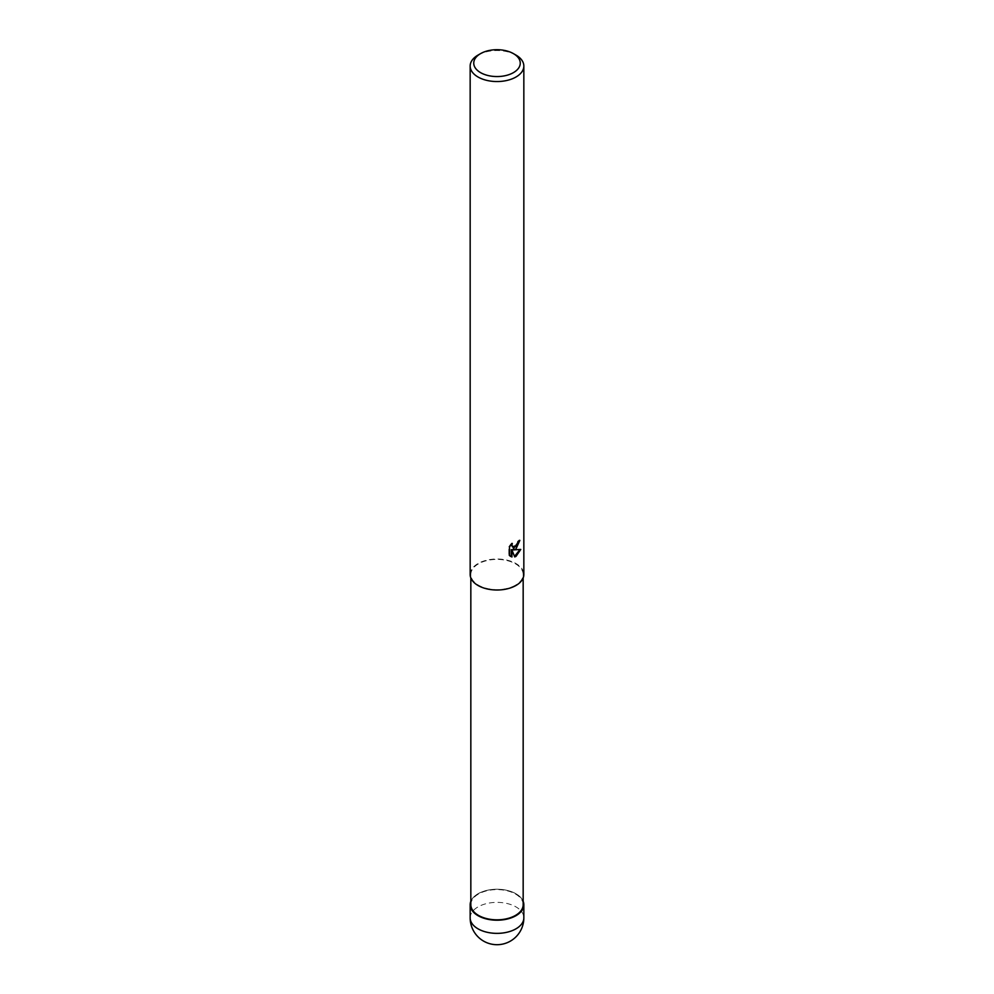 <?xml version="1.0" encoding="UTF-8"?>
<svg xmlns="http://www.w3.org/2000/svg" width="994" height="994" viewBox="0 0 994 994"><rect width="100%" height="100%" fill="white"/><g stroke="black" fill="none" stroke-linecap="round" stroke-linejoin="round"><path stroke-width="0.75" stroke-dasharray="4.97 3.73" d="M470.833 901.396A26.801 15.469 180 0 1 478.052 893.78A26.801 15.469 180 0 1 504.517 889.866A26.801 15.469 180 0 1 523.167 901.396A26.801 15.469 180 0 0 504.517 889.866A26.801 15.469 180 0 0 478.052 893.78A26.801 15.469 180 0 0 470.833 901.396M515.501 585.193A26.167 15.109 180 0 1 486.985 588.473A26.167 15.109 180 0 1 470.833 574.507A26.167 15.109 180 0 1 478.499 563.822A26.167 15.109 180 0 1 507.015 560.554A26.167 15.109 180 0 1 523.167 574.507A26.167 15.109 180 0 1 515.501 585.193M470.833 904.714A26.167 15.109 180 0 1 478.499 894.028A26.167 15.109 180 0 1 507.015 890.761A26.167 15.109 180 0 1 523.167 904.714M470.162 574.507A26.838 15.494 180 0 1 478.015 563.548A26.838 15.494 180 0 1 507.275 560.194A26.838 15.494 180 0 1 523.838 574.507M519.141 540.984L519.191 539.99A25.943 14.985 180 0 1 517.563 541.357L517.278 543.159L512.668 546.961M517.563 541.357L518.197 541.73M519.924 549.632L512.767 549.545M520.098 549.061L520.757 549.433M511.289 549.607L514.718 556.926M511.289 544.476L511.661 543.035L508.816 546.526L508.816 555.174L509.487 555.547M508.816 555.161L510.32 556.267M508.816 546.526L509.487 546.911M511.661 543.035L512.308 543.407M519.191 539.99L519.837 540.363M478.015 55.092A26.838 15.494 180 0 1 515.985 55.092M470.833 901.272A26.838 15.494 180 0 1 478.015 893.755A26.838 15.494 180 0 1 504.43 889.829A26.838 15.494 180 0 1 523.167 901.272M470.162 917.86A26.838 15.494 180 0 1 478.015 906.913A26.838 15.494 180 0 1 507.275 903.546A26.838 15.494 180 0 1 523.838 917.86M470.833 577.961L470.833 574.507M510.643 556.466L509.984 556.093M523.167 577.961L523.167 574.507"/><path stroke-width="1.49" d="M515.948 915.66A26.801 15.469 180 0 1 484.128 918.282A26.801 15.469 180 0 1 470.833 901.396A26.801 15.469 180 0 0 484.128 918.282A26.801 15.469 180 0 0 515.948 915.66A26.801 15.469 180 0 0 523.167 901.396A26.801 15.469 180 0 1 515.948 915.66M523.167 577.961L523.167 904.714A26.167 15.109 180 0 1 515.501 915.399A26.167 15.109 180 0 1 486.985 918.68A26.167 15.109 180 0 1 470.833 904.714L470.833 577.961M515.985 548.937L513.413 549.906L520.757 549.433L515.985 556.404L514.718 556.926L511.935 549.98L511.935 556.988L509.487 555.547L509.487 546.911L512.308 543.407L511.922 545.122L512.966 547.172L515.985 546.625L518.197 541.73A26.838 15.494 0 0 0 519.837 540.363L515.985 548.937M513.451 53.639L515.985 55.092A26.838 15.494 180 0 1 523.838 66.051A26.838 15.494 180 0 1 515.985 77.01A26.838 15.494 180 0 1 486.725 80.365A26.838 15.494 180 0 1 470.162 66.051A26.838 15.494 180 0 1 478.015 55.092L480.549 53.639A23.26 13.431 180 0 1 513.451 53.639A23.26 13.431 180 0 1 513.451 72.624A23.26 13.431 180 0 1 480.549 72.624A23.26 13.431 180 0 1 480.549 53.639L478.015 55.092M523.838 66.051L523.838 574.507A26.838 15.494 180 0 1 515.985 585.466A26.838 15.494 180 0 1 486.725 588.833A26.838 15.494 180 0 1 470.162 574.507L470.162 66.051M519.141 540.984L512.767 549.545L513.413 549.906M514.519 556.416L519.924 549.632M510.32 556.267L511.289 556.615L511.289 549.607L511.935 549.98M511.289 556.615L511.935 556.988M512.668 546.961L511.289 544.476M523.167 901.272A26.838 15.494 180 0 1 523.838 904.714A26.838 15.494 180 0 1 515.985 915.673A26.838 15.494 180 0 1 486.725 919.028A26.838 15.494 180 0 1 470.162 904.714A26.838 15.494 180 0 1 470.833 901.272M523.838 904.714L523.838 917.86A26.838 15.494 180 0 1 523.838 917.872A26.838 15.494 180 0 1 515.985 928.818A26.838 15.494 180 0 1 486.725 932.186A26.838 15.494 180 0 1 470.162 917.872A26.838 15.494 180 0 1 470.162 917.86L470.162 904.714M512.966 547.172L512.332 546.812M470.162 917.872A26.838 26.838 0 0 0 510.419 941.107A26.838 26.838 0 0 0 523.838 917.872"/></g></svg>
